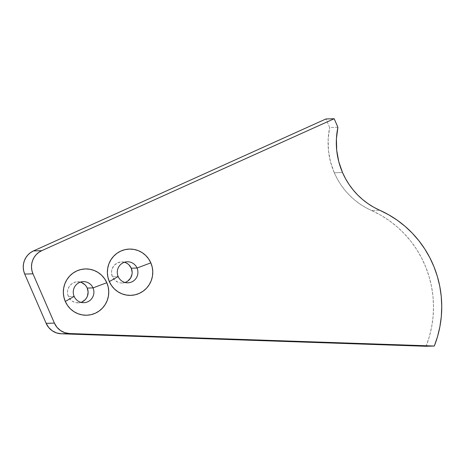 <?xml version="1.0" encoding="UTF-8"?>
<svg xmlns="http://www.w3.org/2000/svg" width="465" height="465" viewBox="0 0 465 465"><rect width="100%" height="100%" fill="white"/><g stroke="black" fill="none" stroke-linecap="round" stroke-linejoin="round"><path stroke-width="0.35" stroke-dasharray="2.33 1.74" d="M334.277 172.771L342.519 172.527L334.277 172.771L330.51 161.878L328.459 150.526L328.174 138.983L329.656 127.538A73.673 72.244 88.3 0 0 334.277 172.771A73.673 72.244 88.3 0 0 371.483 210.494L365.467 207.466L359.747 203.891L354.382 199.787L349.407 195.19L344.879 190.15L340.822 184.698L337.276 178.891L334.277 172.771M337.898 127.3L329.656 127.538L325.93 118.97L329.656 127.538L337.898 127.3M80.393 282.145A10.526 10.323 88.3 0 0 68.372 296.583L74.144 296.414L68.372 296.583A10.526 10.323 88.3 0 0 80.986 302.343M124.417 262.277A10.526 10.323 88.3 0 0 112.396 276.721L118.168 276.553L112.396 276.721A10.526 10.323 88.3 0 0 125.015 282.482M426.074 346.274L429.329 336.695L431.665 326.843L433.06 316.805L433.502 306.673L432.991 296.548L431.52 286.521L429.114 276.681L425.783 267.119L421.575 257.93L416.512 249.194L410.653 240.992L404.05 233.407L396.755 226.502L388.85 220.346L380.399 214.993L371.483 210.494L379.731 210.25L371.483 210.494A105.247 103.207 88.3 0 1 426.074 346.274M126.015 282.092L122.086 282.987L120.069 282.83L118.122 282.278L114.716 280.081L112.396 276.721L111.513 272.711L111.664 270.653L112.199 268.665L114.355 265.201L117.645 262.841L121.574 261.94L123.591 262.097L125.544 262.649L128.945 264.847M132.147 272.217L132.002 274.274M81.991 301.954L80.067 302.599L76.045 302.698L72.284 301.215L69.366 298.379L67.733 294.624L67.489 292.578L67.634 290.52L69.082 286.69L71.86 283.72L75.539 282.057L79.567 281.959L81.515 282.511M83.886 302.68L78.114 302.849M127.91 282.813L122.138 282.982M127.294 261.772L121.522 261.946M83.264 281.639L77.492 281.807"/><path stroke-width="0.7" d="M74.144 296.414A10.526 10.323 88.3 0 0 87.763 301.785A10.526 10.323 88.3 0 0 93.012 287.899L106.805 282.72A23.157 22.704 -91.7 0 1 95.255 313.259A23.157 22.704 -91.7 0 1 65.298 301.448L74.144 296.414A10.526 10.323 -91.7 0 1 83.264 281.639A10.526 10.323 -91.7 0 1 93.012 287.899A10.526 10.323 -91.7 0 1 83.886 302.68A10.526 10.323 -91.7 0 1 74.144 296.414L65.298 301.448L63.897 297.141L63.35 292.636L63.676 288.108L64.862 283.731L66.861 279.68L69.599 276.105L72.97 273.141L76.841 270.909L81.067 269.491L85.484 268.939L89.925 269.276L94.215 270.491L98.191 272.537L101.701 275.332L104.608 278.768L106.805 282.72L108.206 287.033L108.746 291.538L108.421 296.066L107.235 300.437L105.235 304.488L102.498 308.062L99.132 311.027L95.255 313.259L91.03 314.683L86.612 315.235L82.177 314.892L77.882 313.683L73.906 311.637L70.401 308.841L67.489 305.4L65.298 301.448A23.157 22.704 -91.7 0 1 76.841 270.909A23.157 22.704 -91.7 0 1 106.805 282.72L93.012 287.899L87.24 288.073L93.012 287.899A10.526 10.323 88.3 0 0 79.393 282.534A10.526 10.323 88.3 0 0 74.144 296.414M118.168 276.553A10.526 10.323 88.3 0 0 131.787 281.918A10.526 10.323 88.3 0 0 137.036 268.038L150.829 262.859A23.157 22.704 -91.7 0 1 139.285 293.398A23.157 22.704 -91.7 0 1 109.322 281.587L118.168 276.553A10.526 10.323 -91.7 0 1 127.294 261.772A10.526 10.323 -91.7 0 1 137.036 268.038A10.526 10.323 -91.7 0 1 127.91 282.813A10.526 10.323 -91.7 0 1 118.168 276.553L109.322 281.587L107.921 277.274L107.38 272.769L107.706 268.241L108.891 263.87L110.891 259.819L113.629 256.238L116.994 253.28L120.871 251.048L125.097 249.624L129.514 249.071L133.949 249.414L138.239 250.623L142.22 252.669L145.725 255.465L148.637 258.906L150.829 262.859L152.229 267.166L152.776 271.67L152.45 276.198L151.265 280.575L149.265 284.627L146.527 288.201L143.156 291.166L139.285 293.398L135.059 294.816L130.642 295.368L126.201 295.031L121.911 293.816L117.936 291.77L114.425 288.974L111.519 285.539L109.322 281.587A23.157 22.704 -91.7 0 1 120.871 251.048A23.157 22.704 -91.7 0 1 150.829 262.859L137.036 268.038L131.264 268.206L137.036 268.038A10.526 10.323 88.3 0 0 123.417 262.667A10.526 10.323 88.3 0 0 118.168 276.553M342.519 172.527A73.673 72.244 -91.7 0 1 337.898 127.3L334.172 118.726L41.716 250.681L38.781 252.373L36.229 254.617L34.154 257.331L32.643 260.4L31.742 263.713L31.498 267.143L31.911 270.554L32.968 273.821L54.399 323.105L56.939 327.267L60.514 330.551L64.833 332.696L69.564 333.545L434.316 346.03L437.577 336.451L439.913 326.599L441.308 316.56L441.75 306.435L441.233 296.304L439.768 286.277L437.356 276.437L434.031 266.875L429.817 257.686L424.76 248.949L418.901 240.754L412.292 233.163L405.003 226.257L397.098 220.102L388.647 214.749L373.715 207.227L367.995 203.647L362.624 199.543L357.655 194.951L353.121 189.906L349.064 184.454L345.524 178.647L342.519 172.527L338.758 161.64L336.707 150.282L336.416 138.739L337.898 127.3L334.172 118.726L325.93 118.97L33.468 250.926L30.539 252.617L27.987 254.861L25.912 257.569L24.395 260.644L23.5 263.957L23.25 267.387L23.663 270.799L24.721 274.065L46.151 323.349L48.697 327.511L52.266 330.795L56.585 332.94L61.322 333.789L426.074 346.274L434.316 346.03L426.074 346.274L61.322 333.789L69.564 333.545L61.322 333.789A17.542 17.199 88.3 0 1 46.151 323.349L24.721 274.065L32.968 273.821L54.399 323.105L46.151 323.349L54.399 323.105A17.542 17.199 -91.7 0 0 69.564 333.545L434.316 346.03A105.247 103.207 -91.7 0 0 379.731 210.25A73.673 72.244 -91.7 0 1 342.519 172.527M80.986 302.343A10.526 10.323 88.3 0 0 80.393 282.145M125.015 282.482A10.526 10.323 88.3 0 0 124.417 262.277M128.945 264.847L131.264 268.206L132.147 272.217M132.002 274.274L130.555 278.105L127.776 281.075L126.015 282.092M81.515 282.511L84.921 284.714L86.24 286.277L87.24 288.073L88.123 292.078L87.437 296.124L86.525 297.966L85.281 299.594L81.991 301.954M325.93 118.97L334.172 118.726L41.716 250.681L33.468 250.926L325.93 118.97M24.721 274.065L32.968 273.821A17.542 17.199 -91.7 0 1 41.716 250.681L33.468 250.926A17.542 17.199 88.3 0 0 24.721 274.065"/></g></svg>
